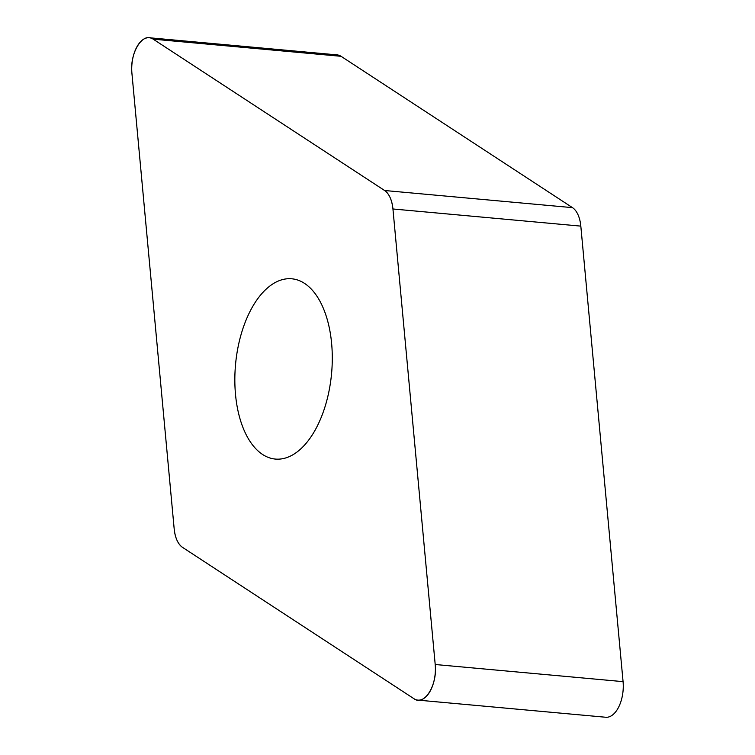 <?xml version="1.0" encoding="UTF-8"?>
<svg xmlns="http://www.w3.org/2000/svg" width="755" height="755" viewBox="0 0 755 755"><rect width="100%" height="100%" fill="white"/><g stroke="black" fill="none" stroke-linecap="round" stroke-linejoin="round"><path stroke-width="1.13" d="M149.254 37.75L337.126 54.888A27.869 14.855 95.2 0 1 341.062 56.304L572.479 207.644A27.869 14.855 95.2 0 1 580.822 226.123L623.073 681.642A27.869 14.855 95.2 0 1 605.746 717.25L417.874 700.111A27.869 14.855 -84.8 0 0 435.201 664.504L392.94 208.984A27.869 14.855 -84.8 0 0 384.606 190.505L153.189 39.166A27.869 14.855 -84.8 0 0 149.254 37.75A27.869 14.855 -84.8 0 0 131.927 73.358L174.178 528.877A27.869 14.855 -84.8 0 0 182.521 547.356L413.938 698.696A27.869 14.855 -84.8 0 0 417.874 700.111M312.881 433.936A90.515 48.235 -84.8 0 0 330.916 337.23A90.515 48.235 -84.8 0 0 291.789 278.793A90.515 48.235 -84.8 0 0 235.532 364.552A90.515 48.235 -84.8 0 0 275.339 459.068A90.515 48.235 -84.8 0 0 312.881 433.936M392.949 209.078C391.968 199.952 389.174 193.752 384.559 190.468L153.208 39.175C142.884 31.295 129.445 52.907 131.927 73.395L174.169 528.783C175.151 537.9 177.953 544.11 182.568 547.394L413.919 698.686C424.234 706.567 437.673 684.955 435.201 664.466L392.949 209.078M580.822 226.123L392.94 208.984M435.201 664.504L623.073 681.642M341.062 56.304L153.189 39.166M384.606 190.505L572.479 207.644"/></g></svg>

